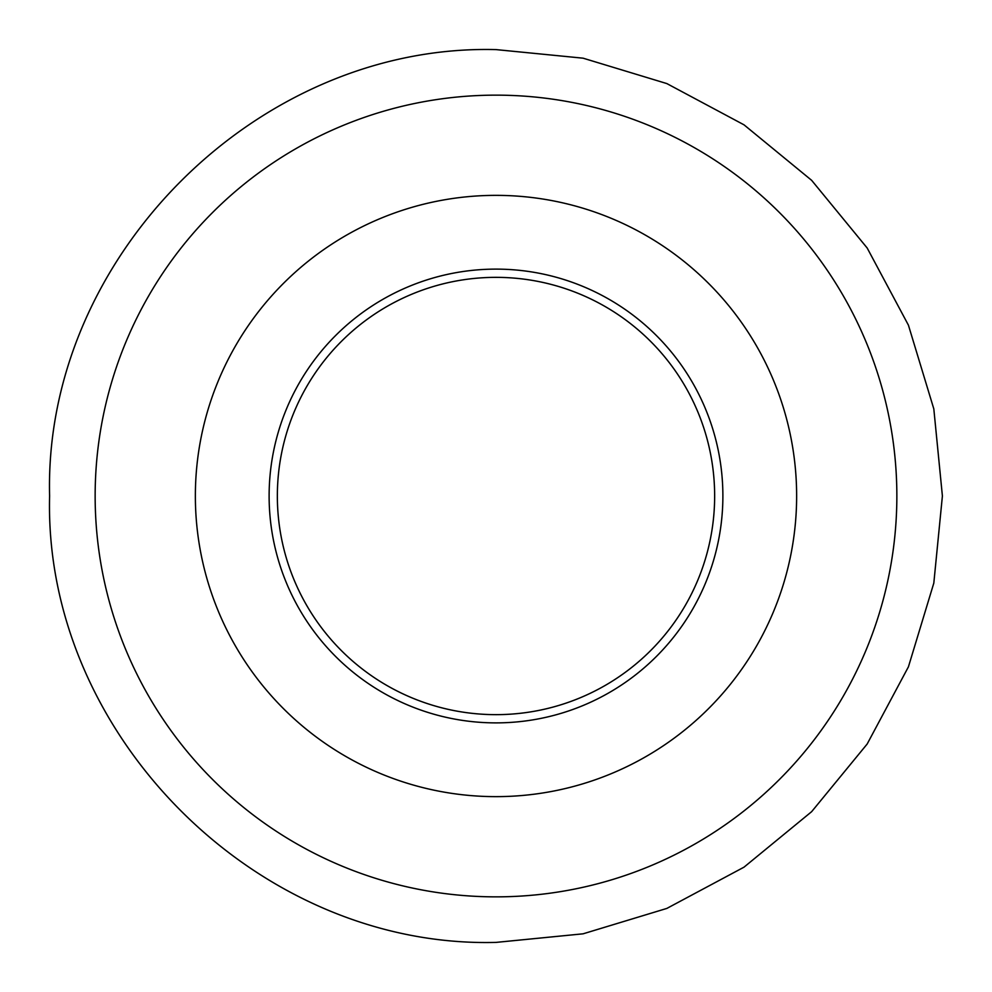 <?xml version="1.0" encoding="UTF-8"?>
<svg xmlns="http://www.w3.org/2000/svg" width="992" height="992" viewBox="0 0 992 992"><rect width="100%" height="100%" fill="white"/><g stroke="black" fill="none" stroke-linecap="round" stroke-linejoin="round"><path stroke-width="1.49" d="M496 714.649A218.649 218.649 0 0 0 714.649 496A218.649 218.649 0 0 0 496 277.351A218.649 218.649 0 0 0 277.351 496A218.649 218.649 0 0 0 496 714.649M496 95.145A400.855 400.855 0 0 1 896.855 496A400.855 400.855 0 0 1 496 896.855A400.855 400.855 0 0 1 95.145 496A400.855 400.855 0 0 1 496 95.145M496 195.362A300.638 300.638 0 0 0 195.362 496A300.638 300.638 0 0 0 496 796.638A300.638 300.638 0 0 0 796.638 496A300.638 300.638 0 0 0 496 195.362M496 269.117A226.883 226.883 0 0 0 269.117 496A226.883 226.883 0 0 0 496 722.883A226.883 226.883 0 0 0 722.883 496A226.883 226.883 0 0 0 496 269.117M496 942.4L583.085 933.819L666.835 908.424L744 867.169L811.654 811.654L867.169 744.012L908.424 666.835L933.819 583.085L942.4 496L933.819 408.915L908.424 325.165L867.169 248L811.654 180.346L744.012 124.831L666.835 83.576L583.085 58.181L496 49.6L583.085 58.181L666.835 83.576L744.012 124.831L811.654 180.346L867.169 247.988L908.424 325.165L933.819 408.915L942.4 496L933.819 583.085L908.424 666.835L867.169 744.012L811.654 811.654L744 867.169L666.835 908.424L583.085 933.819L496 942.4C257.461 948.55 43.45 734.539 49.6 496C43.45 257.461 257.461 43.45 496 49.6"/></g></svg>
